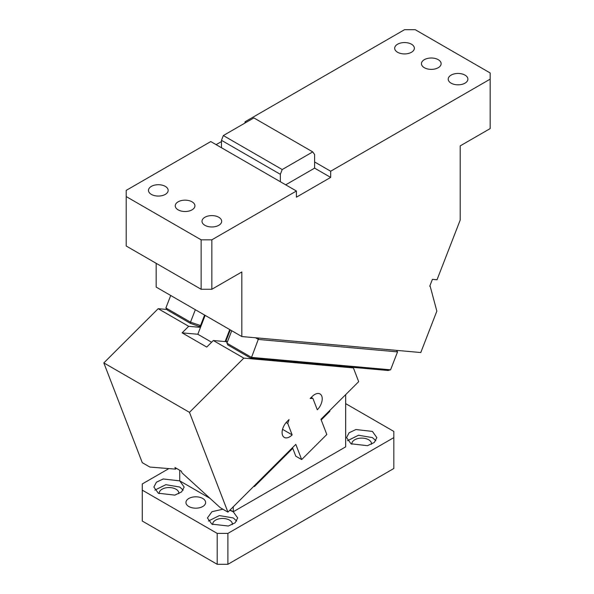 <?xml version="1.0" encoding="UTF-8"?>
<svg xmlns="http://www.w3.org/2000/svg" width="594" height="594" viewBox="0 0 594 594"><rect width="100%" height="100%" fill="white"/><g stroke="black" fill="none" stroke-linecap="round" stroke-linejoin="round"><path stroke-width="0.89" d="M246.102 122.401L245.025 121.785L245.025 123.025M221.48 141.565L216.127 144.654M126.203 196.569L201.136 239.828L201.136 289.271L126.203 246.013L126.203 190.384L210.773 141.565L221.48 147.743L221.48 140.325L223.329 135.551L253.876 117.909L312.756 151.901L282.209 169.542L280.353 174.317L221.48 140.325M221.48 147.743L296.413 191.008L296.413 197.186L330.665 177.406L314.612 168.139L314.612 154.544L312.756 151.901M280.353 181.734L280.353 174.317M314.612 168.139L285.707 184.823M201.136 289.271L211.843 289.271L241.817 271.97L241.817 336.546L420.79 352.532L436.842 311.145L430.182 286.286L429.722 286.249L432.395 279.351L437.028 279.759L460.194 220.07L460.194 145.894L490.169 128.586L490.169 79.143L330.665 171.228L330.665 177.406M330.665 171.228L314.612 161.962M296.413 191.008L211.843 239.828L211.843 289.271M490.169 79.143L490.169 72.965L415.236 29.7L404.529 29.7L245.025 121.785M465.013 75.126A9.838 5.68 0 0 0 454.284 73.894A9.838 5.68 0 0 0 448.21 79.143A9.838 5.68 0 0 0 451.091 83.16A9.838 5.68 0 0 0 461.82 84.393A9.838 5.68 0 0 0 467.894 79.143A9.838 5.68 0 0 0 465.013 75.126M424.331 67.709A9.838 5.68 0 0 0 435.053 68.941A9.838 5.68 0 0 0 441.127 63.692A9.838 5.68 0 0 0 438.246 59.675A9.838 5.68 0 0 0 427.524 58.442A9.838 5.68 0 0 0 421.45 63.692A9.838 5.68 0 0 0 424.331 67.709M411.486 44.223A9.838 5.68 0 0 0 400.764 42.991A9.838 5.68 0 0 0 394.691 48.24A9.838 5.68 0 0 0 397.572 52.257A9.838 5.68 0 0 0 408.293 53.49A9.838 5.68 0 0 0 414.367 48.24A9.838 5.68 0 0 0 411.486 44.223M230.301 329.893L226.188 340.503L227.74 344.899L250.846 358.234L388.045 370.493L390.577 369.817L251.522 357.395L258.769 338.06M282.209 169.542L223.329 135.551M390.577 369.817L397.542 351.878L258.479 339.464L255.554 337.771M397.542 351.878L396.465 350.356M250.846 358.234L251.522 357.395L226.901 343.176L231.734 330.724M430.182 286.286L429.789 286.063M170.716 295.493L165.882 307.952L190.503 322.163L195.337 309.712M201.128 325.727L190.503 322.163L190.451 323.374L167.345 310.031L165.882 307.952M200.787 326.603L199.272 326.462L200.497 325.668L204.611 315.065M199.272 326.462L190.451 323.374M241.817 336.546L156.177 287.102L156.177 263.313M201.136 239.828L211.843 239.828M192.04 201.819A9.838 5.68 0 0 0 181.319 200.586A9.838 5.68 0 0 0 175.245 205.836A9.838 5.68 0 0 0 178.126 209.853A9.838 5.68 0 0 0 188.847 211.085A9.838 5.68 0 0 0 194.921 205.836A9.838 5.68 0 0 0 192.04 201.819M165.281 186.368A9.838 5.68 0 0 0 154.551 185.142A9.838 5.68 0 0 0 148.478 190.384A9.838 5.68 0 0 0 151.359 194.401A9.838 5.68 0 0 0 162.088 195.634A9.838 5.68 0 0 0 168.161 190.384A9.838 5.68 0 0 0 165.281 186.368M218.8 217.27A9.838 5.68 0 0 0 208.078 216.038A9.838 5.68 0 0 0 202.005 221.287A9.838 5.68 0 0 0 204.885 225.304A9.838 5.68 0 0 0 215.607 226.537A9.838 5.68 0 0 0 221.681 221.287A9.838 5.68 0 0 0 218.8 217.27M227.903 564.3L227.903 533.397L217.196 533.397L142.263 490.139L142.263 521.035L217.196 564.3L227.903 564.3L393.822 468.503L393.822 431.422L345.649 403.616M227.903 533.397L393.822 437.607M168.874 468.592L142.263 483.954L142.263 490.139M202.747 498.477A9.838 5.68 0 0 0 192.018 497.245A9.838 5.68 0 0 0 185.944 502.494A9.838 5.68 0 0 0 188.825 506.511A9.838 5.68 0 0 0 199.554 507.744A9.838 5.68 0 0 0 205.628 502.494A9.838 5.68 0 0 0 202.747 498.477M222.884 509.207L211.961 511.701L207.41 517.946L211.843 524.131L228.341 526.024L235.135 522.802L237.689 517.946L233.256 511.768L229.774 510.268M158.323 493.228L174.814 495.121L181.615 491.899L184.162 487.043L179.73 480.865L163.231 478.972L156.437 482.187L153.883 487.043L158.323 493.228M179.73 470.262L179.73 480.865L210.016 498.351M230.093 509.942L233.256 511.768L345.649 446.874L345.649 394.661M372.416 431.422L355.917 429.529L349.124 432.744L346.569 437.6L351.002 443.785L367.5 445.678L374.294 442.463L376.848 437.607L372.416 431.422M217.196 564.3L217.196 533.397M233.256 506.793L233.256 511.768M253.868 486.219L254.432 486.545L292.753 448.314M254.187 485.907L254.432 486.545M321.206 419.928L329.87 411.278L329.625 410.647M236.709 521.035L233.256 517.946L219.364 515.585L208.39 521.035M232.351 524.606A9.838 5.68 0 0 0 232.388 524.131A9.838 5.68 0 0 0 229.507 520.114A9.838 5.68 0 0 0 218.785 518.881A9.838 5.68 0 0 0 212.711 524.131A9.838 5.68 0 0 0 212.741 524.606M183.182 490.139L179.73 487.043L165.837 484.682L154.863 490.139M178.831 493.703A9.838 5.68 0 0 0 178.868 493.228A9.838 5.68 0 0 0 175.98 489.211A9.838 5.68 0 0 0 165.258 487.978A9.838 5.68 0 0 0 159.185 493.228A9.838 5.68 0 0 0 159.222 493.703M375.868 440.696L372.416 437.607L358.524 435.239L347.549 440.696M371.517 444.26A9.838 5.68 0 0 0 371.547 443.785A9.838 5.68 0 0 0 368.666 439.768A9.838 5.68 0 0 0 357.944 438.535A9.838 5.68 0 0 0 351.871 443.785A9.838 5.68 0 0 0 351.9 444.26M226.507 341.699L225.111 341.572L229.767 329.588M205.145 315.369L197.817 334.259L211.605 342.218M225.111 341.572L213.313 340.518L206.742 347.067L182.128 332.855L197.817 334.259M176.373 468.324L175.564 469.134L174.926 467.485L181.348 471.198L181.987 472.839L220.322 507.736L227.918 512.117L295.812 444.379L301.67 459.578L326.819 434.496L320.96 419.29L358.687 381.66L353.393 367.916L243.822 358.13L189.471 412.347L103.831 362.904L142.278 462.674L149.866 467.055L175.564 469.134M166.959 309.474L158.182 308.687L103.831 362.904M301.67 459.578L295.782 456.185L292.508 447.676M312.904 398.388L317.3 409.786A10.595 6.118 -60 0 0 320.04 393.963A10.595 6.118 -60 0 0 312.177 396.488L310.165 398.492L312.904 398.388L311.234 397.423M292.151 434.875L287.756 423.477L289.04 419.564L287.028 421.577A10.595 6.118 -60 0 0 284.288 437.407A10.595 6.118 -60 0 0 292.151 434.875L282.551 429.336M287.756 423.477L286.137 422.542M227.918 512.117L189.471 412.347M352.316 367.3L353.393 367.916M158.182 308.687L188.692 326.306L200.497 327.361M213.313 340.518L243.822 358.13M188.692 326.306L182.128 332.855"/></g></svg>
